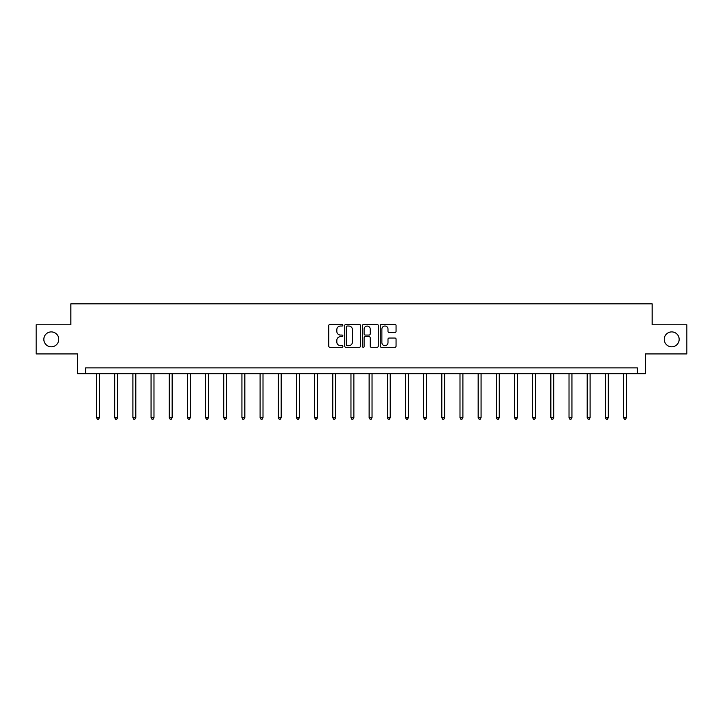 <?xml version="1.0" encoding="UTF-8"?>
<svg xmlns="http://www.w3.org/2000/svg" width="723" height="723" viewBox="0 0 723 723"><rect width="100%" height="100%" fill="white"/><g stroke="black" fill="none" stroke-linecap="round" stroke-linejoin="round"><path stroke-width="1.08" d="M342.865 325.223A0.804 0.804 0 0 0 342.06 324.428L329.914 324.428A1.148 1.148 0 0 0 328.766 325.567L328.766 346.154A1.148 1.148 0 0 0 329.914 347.293L342.06 347.293A0.804 0.804 0 0 0 342.865 346.498A0.804 0.804 0 0 0 342.06 345.693L340.488 345.693A3.66 3.66 0 0 1 336.828 342.033L336.828 340.316A3.66 3.66 0 0 1 340.488 336.665L342.06 336.665A0.804 0.804 0 0 0 342.865 335.861A0.804 0.804 0 0 0 342.06 335.056L340.488 335.056A3.66 3.66 0 0 1 336.828 331.405L336.828 329.688A3.66 3.66 0 0 1 340.488 326.028L342.06 326.028A0.804 0.804 0 0 0 342.865 325.223M664.247 339.358A7.456 7.456 0 0 0 671.703 346.814A7.456 7.456 0 0 0 679.159 339.358A7.456 7.456 0 0 0 671.703 331.902A7.456 7.456 0 0 0 664.247 339.358M43.841 339.358A7.456 7.456 0 0 0 51.297 346.814A7.456 7.456 0 0 0 58.753 339.358A7.456 7.456 0 0 0 51.297 331.902A7.456 7.456 0 0 0 43.841 339.358M394.912 332.49A1.148 1.148 0 0 0 396.059 331.342L396.059 325.567A1.148 1.148 0 0 0 394.912 324.428L381.428 324.428A1.148 1.148 0 0 0 380.28 325.567L380.28 346.154A1.148 1.148 0 0 0 381.428 347.293L394.912 347.293A1.148 1.148 0 0 0 396.059 346.154L396.059 339.177A1.148 1.148 0 0 0 394.912 338.03L389.146 338.03A1.148 1.148 0 0 0 387.998 339.177L387.998 342.639A3.055 3.055 0 0 1 384.943 345.693A3.055 3.055 0 0 1 381.88 342.639L381.88 329.082A3.055 3.055 0 0 1 384.943 326.028A3.055 3.055 0 0 1 387.998 329.082L387.998 331.342A1.148 1.148 0 0 0 389.146 332.49L394.912 332.49M637.343 373.719L645.494 373.719L645.494 353.918L686.85 353.918L686.85 324.799L652.137 324.799L652.137 303.823L70.863 303.823L70.863 324.799L36.15 324.799L36.15 353.918L77.506 353.918L77.506 373.719L637.343 373.719L637.343 367.899L85.657 367.899L85.657 373.719M360.497 325.567A1.148 1.148 0 0 0 359.358 324.428L345.865 324.428A1.148 1.148 0 0 0 344.717 325.567L344.717 346.154A1.148 1.148 0 0 0 345.865 347.293L359.358 347.293A1.148 1.148 0 0 0 360.497 346.154L360.497 325.567M363.642 324.428L377.135 324.428A1.148 1.148 0 0 1 378.283 325.567L378.283 346.154A1.148 1.148 0 0 1 377.135 347.293L371.36 347.293A1.148 1.148 0 0 1 370.221 346.154L370.221 337.804A1.148 1.148 0 0 0 369.073 336.665L365.242 336.665A1.148 1.148 0 0 0 364.103 337.804L364.103 346.498A0.804 0.804 0 0 1 363.298 347.293A0.804 0.804 0 0 1 362.503 346.498L362.503 325.567A1.148 1.148 0 0 1 363.642 324.428M347.121 326.028A0.804 0.804 0 0 0 346.317 326.832L346.317 344.898A0.804 0.804 0 0 0 347.121 345.693L348.775 345.693A3.66 3.66 0 0 0 352.435 342.033L352.435 329.688A3.66 3.66 0 0 0 348.775 326.028L347.121 326.028M370.221 329.146A3.055 3.055 0 0 0 367.157 326.082A3.055 3.055 0 0 0 364.103 329.146L364.103 333.918A1.148 1.148 0 0 0 365.242 335.056L369.073 335.056A1.148 1.148 0 0 0 370.221 333.918L370.221 329.146M96.548 373.719L96.548 417.659L99.458 417.659L99.458 373.719M99.458 417.659L98.59 419.177L97.424 419.177L96.548 417.659M114.722 373.719L114.722 417.659L117.632 417.659L117.632 373.719M117.632 417.659L116.755 419.177L115.599 419.177L114.722 417.659M132.896 373.719L132.896 417.659L135.807 417.659L135.807 373.719M135.807 417.659L134.93 419.177L133.764 419.177L132.896 417.659M151.062 373.719L151.062 417.659L153.981 417.659L153.981 373.719M153.981 417.659L153.104 419.177L151.938 419.177L151.062 417.659M169.236 373.719L169.236 417.659L172.146 417.659L172.146 373.719M172.146 417.659L171.279 419.177L170.113 419.177L169.236 417.659M187.411 373.719L187.411 417.659L190.321 417.659L190.321 373.719M190.321 417.659L189.444 419.177L188.287 419.177L187.411 417.659M205.585 373.719L205.585 417.659L208.495 417.659L208.495 373.719M208.495 417.659L207.618 419.177L206.453 419.177L205.585 417.659M223.75 373.719L223.75 417.659L226.67 417.659L226.67 373.719M226.67 417.659L225.793 419.177L224.627 419.177L223.75 417.659M241.925 373.719L241.925 417.659L244.835 417.659L244.835 373.719M244.835 417.659L243.967 419.177L242.801 419.177L241.925 417.659M260.099 373.719L260.099 417.659L263.009 417.659L263.009 373.719M263.009 417.659L262.133 419.177L260.967 419.177L260.099 417.659M278.274 373.719L278.274 417.659L281.184 417.659L281.184 373.719M281.184 417.659L280.307 419.177L279.141 419.177L278.274 417.659M296.439 373.719L296.439 417.659L299.358 417.659L299.358 373.719M299.358 417.659L298.482 419.177L297.316 419.177L296.439 417.659M314.613 373.719L314.613 417.659L317.524 417.659L317.524 373.719M317.524 417.659L316.656 419.177L315.49 419.177L314.613 417.659M332.788 373.719L332.788 417.659L335.698 417.659L335.698 373.719M335.698 417.659L334.821 419.177L333.655 419.177L332.788 417.659M350.962 373.719L350.962 417.659L353.872 417.659L353.872 373.719M353.872 417.659L352.996 419.177L351.83 419.177L350.962 417.659M369.128 373.719L369.128 417.659L372.038 417.659L372.038 373.719M372.038 417.659L371.17 419.177L370.004 419.177L369.128 417.659M387.302 373.719L387.302 417.659L390.212 417.659L390.212 373.719M390.212 417.659L389.345 419.177L388.179 419.177L387.302 417.659M405.476 373.719L405.476 417.659L408.387 417.659L408.387 373.719M408.387 417.659L407.51 419.177L406.344 419.177L405.476 417.659M423.642 373.719L423.642 417.659L426.561 417.659L426.561 373.719M426.561 417.659L425.684 419.177L424.518 419.177L423.642 417.659M441.816 373.719L441.816 417.659L444.726 417.659L444.726 373.719M444.726 417.659L443.859 419.177L442.693 419.177L441.816 417.659M459.991 373.719L459.991 417.659L462.901 417.659L462.901 373.719M462.901 417.659L462.033 419.177L460.867 419.177L459.991 417.659M478.165 373.719L478.165 417.659L481.075 417.659L481.075 373.719M481.075 417.659L480.199 419.177L479.033 419.177L478.165 417.659M496.33 373.719L496.33 417.659L499.25 417.659L499.25 373.719M499.25 417.659L498.373 419.177L497.207 419.177L496.33 417.659M514.505 373.719L514.505 417.659L517.415 417.659L517.415 373.719M517.415 417.659L516.547 419.177L515.382 419.177L514.505 417.659M532.679 373.719L532.679 417.659L535.589 417.659L535.589 373.719M535.589 417.659L534.713 419.177L533.556 419.177L532.679 417.659M550.854 373.719L550.854 417.659L553.764 417.659L553.764 373.719M553.764 417.659L552.887 419.177L551.721 419.177L550.854 417.659M569.019 373.719L569.019 417.659L571.938 417.659L571.938 373.719M571.938 417.659L571.062 419.177L569.896 419.177L569.019 417.659M587.193 373.719L587.193 417.659L590.104 417.659L590.104 373.719M590.104 417.659L589.236 419.177L588.07 419.177L587.193 417.659M605.368 373.719L605.368 417.659L608.278 417.659L608.278 373.719M608.278 417.659L607.401 419.177L606.245 419.177L605.368 417.659M623.542 373.719L623.542 417.659L626.452 417.659L626.452 373.719M626.452 417.659L625.576 419.177L624.41 419.177L623.542 417.659"/></g></svg>
